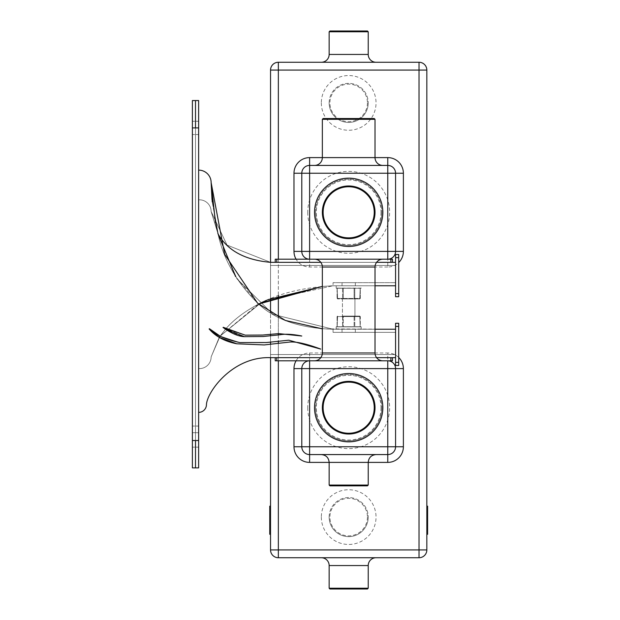 <?xml version="1.0" encoding="UTF-8"?>
<svg xmlns="http://www.w3.org/2000/svg" width="620" height="620" viewBox="0 0 620 620"><rect width="100%" height="100%" fill="white"/><g stroke="black" fill="none" stroke-linecap="round" stroke-linejoin="round"><path stroke-width="0.46" stroke-dasharray="3.1 2.33" d="M348.688 454.576L321.331 454.576L348.688 454.576M309.613 454.576L387.763 454.576A7.812 7.812 0 0 0 395.576 446.764L395.576 368.613A7.812 7.812 0 0 0 387.763 360.801L309.613 360.801A7.812 7.812 0 0 0 301.793 368.613L301.793 446.764A7.812 7.812 0 0 0 309.613 454.576A7.812 7.812 0 0 1 301.793 446.764M375.022 407.689A26.334 26.334 0 0 0 348.688 381.354A26.334 26.334 0 0 0 322.346 407.689A26.334 26.334 0 0 0 348.688 434.023A26.334 26.334 0 0 0 375.022 407.689A26.334 26.334 0 0 1 348.688 434.023A26.334 26.334 0 0 1 322.346 407.689M375.022 267.019L375.022 352.981L322.346 352.981A7.812 7.812 0 0 1 314.534 360.801A7.812 7.812 0 0 0 322.346 352.981L375.022 352.981A7.812 7.812 0 0 0 382.835 360.801L314.534 360.801L382.835 360.801A7.812 7.812 0 0 1 375.022 352.981L375.022 267.019L322.346 267.019L375.022 267.019A7.812 7.812 0 0 1 382.835 259.199L314.534 259.199A7.812 7.812 0 0 1 322.346 267.019L375.022 267.019A7.812 7.812 0 0 1 382.835 259.199L314.534 259.199A7.812 7.812 0 0 1 322.346 267.019L322.346 352.981L322.346 267.019M301.793 251.387A7.812 7.812 0 0 0 309.613 259.199L387.763 259.199A7.812 7.812 0 0 0 395.576 251.387L395.576 173.236A7.812 7.812 0 0 0 387.763 165.424L309.613 165.424A7.812 7.812 0 0 0 301.793 173.236L301.793 251.387A7.812 7.812 0 0 0 309.613 259.199L387.763 259.199L387.763 267.019A15.632 15.632 0 0 0 398.699 262.547M375.022 212.311A26.334 26.334 0 0 0 348.688 185.977A26.334 26.334 0 0 0 322.346 212.311A26.334 26.334 0 0 0 348.688 238.646A26.334 26.334 0 0 0 375.022 212.311A26.334 26.334 0 0 1 348.688 238.646A26.334 26.334 0 0 1 322.346 212.311M374.24 118.529L323.129 118.529L374.24 118.529L323.129 118.529L322.346 119.311L322.346 157.604L375.022 157.604L322.346 157.604A7.812 7.812 0 0 1 314.534 165.424A7.812 7.812 0 0 0 322.346 157.604A7.812 7.812 0 0 1 314.534 165.424A7.812 7.812 0 0 0 322.346 157.604A7.812 7.812 0 0 1 314.534 165.424A7.812 7.812 0 0 0 322.346 157.604L375.022 157.604A7.812 7.812 0 0 0 382.835 165.424A7.812 7.812 0 0 1 375.022 157.604A7.812 7.812 0 0 0 382.835 165.424A7.812 7.812 0 0 1 375.022 157.604A7.812 7.812 0 0 0 382.835 165.424L314.534 165.424L382.835 165.424A7.812 7.812 0 0 1 375.022 157.604L375.022 119.311L322.346 119.311L375.022 119.311L322.346 119.311L375.022 119.311L322.346 119.311L375.022 119.311L322.346 119.311L375.022 119.311L322.346 119.311L375.022 119.311L322.346 119.311L375.022 119.311L374.24 118.529L323.129 118.529L374.24 118.529L375.022 119.311L375.022 157.604L375.022 119.311L374.24 118.529L323.129 118.529L322.346 119.311L375.022 119.311L375.022 157.604L375.022 119.311L374.24 118.529L323.129 118.529L374.24 118.529L323.129 118.529L322.346 119.311L322.346 157.604L322.346 119.311L322.346 157.604L322.346 119.311L323.129 118.529L374.24 118.529L375.022 119.311L375.022 157.604L322.346 157.604L322.346 119.311L323.129 118.529L374.24 118.529L323.129 118.529L374.24 118.529L375.022 119.311M323.129 118.529L322.346 119.311M368.226 485.057L329.15 485.057M329.925 485.84L367.443 485.84M211.141 182.613A12.501 12.501 0 0 0 198.633 170.113A12.501 12.501 0 0 1 211.141 182.613A12.501 12.501 0 0 0 198.633 170.113A12.501 12.501 0 0 1 211.141 182.613A12.501 12.501 0 0 0 198.633 170.113A12.501 12.501 0 0 1 211.141 182.613A12.501 12.501 0 0 0 198.633 170.113L198.633 412.378A7.812 7.812 0 0 0 206.452 404.565C207.026 392.018 232.562 356.206 270.537 357.67L395.576 357.67L270.537 357.67L270.537 344.193M270.537 342.124L270.537 335.738M270.537 334.288L270.537 312.829M270.537 298.584L270.537 262.33L395.576 262.33L270.537 262.33C244.9 260.036 227.385 250.519 218 233.794L211.141 211.529A11.726 11.726 0 0 0 199.415 199.81A0.783 0.783 0 0 0 198.633 200.585L198.633 367.831A0.783 0.783 0 0 0 199.415 368.613A11.726 11.726 0 0 0 211.141 356.887L219.248 337.388L236.763 343.79L264.26 344.937L288.812 342.155C295.391 341.287 306.032 343.604 320.742 349.099L288.75 340.194L266.244 342.558L239.878 342.581L220.1 336.125L225.447 329.251L244.388 336.652L263.237 336.505L280.333 334.73C285.719 333.785 292.873 334.219 301.777 336.017L278.744 333.606L262.624 335.048L245.218 335.156L225.866 328.771C233.934 319.54 244.846 311.31 258.602 304.071C278.426 293.438 303.242 287.339 333.056 285.774L395.576 285.774L395.576 262.33L270.537 262.33L227.044 245.086L211.141 211.529A11.726 11.726 0 0 0 199.415 199.81A0.783 0.783 0 0 0 198.633 200.585L198.633 412.378A7.812 7.812 0 0 0 206.452 404.565C207.026 392.018 232.562 356.206 270.537 357.67L395.576 357.67L395.576 329.228L333.056 329.228C300.56 328.337 275.745 319.951 258.602 304.071C236.902 282.914 223.371 259.493 218 233.794L215.481 222.921L218 233.794L211.141 211.529A11.726 11.726 0 0 0 199.415 199.81A0.783 0.783 0 0 0 198.633 200.585L198.633 367.831A0.783 0.783 0 0 0 199.415 368.613A11.726 11.726 0 0 0 211.141 356.887L220.1 336.125L209.118 328.949L221.309 338.528M270.537 70.076L270.537 549.925A7.812 7.812 0 0 0 278.349 557.736L419.019 557.736L419.019 549.925L278.349 549.925L278.349 70.076L270.537 70.076M270.537 506.16L270.537 534.293L270.537 506.16L269.754 506.16L269.754 534.293L270.537 534.293M269.754 527.79L270.064 521.87L269.754 527.79M269.754 521.87L270.064 510.655L270.064 521.9M269.754 525.489L270.064 521.598L269.754 525.489M270.064 522.443L270.064 522.869L269.754 522.443M269.754 514.817L270.064 516.871L270.064 512.531L269.754 514.817M269.754 514.569L269.754 511.074L269.754 514.569M269.754 519.079L270.064 510.655L269.754 519.079M329.15 102.897A19.538 19.538 0 0 1 348.688 83.359A19.538 19.538 0 0 1 368.226 102.897A19.538 19.538 0 0 0 348.688 83.359A19.538 19.538 0 0 0 329.15 102.897A19.538 19.538 0 0 0 348.688 122.434A19.538 19.538 0 0 0 368.226 102.897A19.538 19.538 0 0 1 348.688 122.434A19.538 19.538 0 0 1 329.15 102.897A19.538 19.538 0 0 0 348.688 122.434A19.538 19.538 0 0 0 368.226 102.897M329.15 517.103A19.538 19.538 0 0 1 348.688 497.565A19.538 19.538 0 0 1 368.226 517.103A19.538 19.538 0 0 0 348.688 497.565A19.538 19.538 0 0 0 329.15 517.103A19.538 19.538 0 0 0 348.688 536.641A19.538 19.538 0 0 0 368.226 517.103A19.538 19.538 0 0 1 348.688 536.641A19.538 19.538 0 0 1 329.15 517.103A19.538 19.538 0 0 0 348.688 536.641A19.538 19.538 0 0 0 368.226 517.103M315.549 212.311A33.139 33.139 0 0 1 348.688 179.172A33.139 33.139 0 0 1 381.819 212.311A33.139 33.139 0 0 0 348.688 179.172A33.139 33.139 0 0 0 315.549 212.311A33.139 33.139 0 0 0 348.688 245.45A33.139 33.139 0 0 0 381.819 212.311A33.139 33.139 0 0 1 348.688 245.45A33.139 33.139 0 0 1 315.549 212.311A33.139 33.139 0 0 0 348.688 245.45A33.139 33.139 0 0 0 381.819 212.311M315.549 407.689A33.139 33.139 0 0 1 348.688 374.55A33.139 33.139 0 0 1 381.819 407.689A33.139 33.139 0 0 0 348.688 374.55A33.139 33.139 0 0 0 315.549 407.689A33.139 33.139 0 0 0 348.688 440.828A33.139 33.139 0 0 0 381.819 407.689A33.139 33.139 0 0 1 348.688 440.828A33.139 33.139 0 0 1 315.549 407.689A33.139 33.139 0 0 0 348.688 440.828A33.139 33.139 0 0 0 381.819 407.689M367.443 517.103A18.755 18.755 0 0 1 348.688 535.858A18.755 18.755 0 0 1 329.925 517.103A18.755 18.755 0 0 1 348.688 498.348A18.755 18.755 0 0 1 367.443 517.103M381.037 407.689A32.356 32.356 0 0 1 348.688 440.045A32.356 32.356 0 0 1 316.332 407.689A32.356 32.356 0 0 1 348.688 375.333A32.356 32.356 0 0 1 381.037 407.689M381.037 212.311A32.356 32.356 0 0 1 348.688 244.667A32.356 32.356 0 0 1 316.332 212.311A32.356 32.356 0 0 1 348.688 179.955A32.356 32.356 0 0 1 381.037 212.311M367.443 102.897A18.755 18.755 0 0 1 348.688 121.652A18.755 18.755 0 0 1 329.925 102.897A18.755 18.755 0 0 1 348.688 84.142A18.755 18.755 0 0 1 367.443 102.897M376.038 62.264L321.331 62.264L376.038 62.264M419.019 62.264L278.349 62.264L278.349 70.076L419.019 70.076L419.019 549.925L426.839 549.925L426.839 70.076A7.812 7.812 0 0 0 419.019 62.264L419.019 70.076L426.839 70.076M329.15 31.783L368.226 31.783M367.443 31L329.925 31M426.839 510.849L426.839 529.604L426.839 506.16L426.839 510.849L427.614 510.849L427.614 534.293L426.839 534.293L426.839 529.604L426.839 534.293M427.304 518.638L427.614 527.79L427.614 518.638M427.304 512.368L427.304 519.901L427.614 512.368M427.614 511.283L427.614 519.901L427.304 511.283M427.304 512.446L427.614 520.095L427.614 512.446M426.839 506.16L427.614 506.16L427.614 510.849M427.614 521.598L427.304 525.489L427.614 521.598M427.304 512.531L427.304 520.095L427.304 510.655L427.304 520.095L427.614 512.562M321.331 557.736L376.038 557.736L321.331 557.736M368.226 588.217L329.15 588.217M329.925 589L367.443 589M337.544 298.902L337.071 298.437L342.596 298.437L337.071 298.437L337.544 298.902L343 298.902L337.544 298.902M359.825 316.099L360.298 316.564L360.298 326.724L337.071 326.724L360.298 326.724L360.298 316.564L337.071 316.564L360.298 316.564L359.825 316.099L354.369 316.099L359.825 316.099M336.335 326.724L361.189 326.88L336.179 326.88L336.179 329.228L361.189 329.228L336.179 329.228L361.189 329.228L336.179 329.228L336.179 326.88L361.189 326.88L361.189 329.228L361.189 326.88L336.179 326.88L361.034 326.724L336.335 326.724M322.346 286.44L333.056 285.774L322.346 286.44L333.056 285.774L356.585 285.774L333.056 285.774L333.056 282.65L333.056 285.774L322.346 286.44L333.056 285.774L266.623 300.243L333.056 285.774L395.576 285.774L395.576 282.65L333.056 282.65L395.576 282.65L333.056 282.65L395.576 282.65L395.576 285.774L356.585 285.774L361.189 285.774L361.189 288.114L336.179 288.114L361.034 288.277L336.335 288.277L361.034 288.277L336.335 288.277L361.034 288.277L336.335 288.277L361.189 288.114L361.189 285.774L356.585 285.774L395.576 285.774L395.576 262.33L270.537 262.33C244.9 260.036 227.385 250.519 218 233.794L212.257 202.019L217.822 233.081M336.179 288.114L336.179 285.774L340.977 285.774L336.179 285.774L336.179 288.114M360.298 288.277L337.179 288.277L360.298 288.277L360.298 298.437L337.179 298.437L360.298 298.437L360.298 288.277L337.071 288.277L360.298 288.277M342.434 298.902L354.935 298.902L354.935 316.099L342.434 316.099L354.935 316.099L342.434 316.099L354.935 316.099L354.935 298.902L342.434 298.902L342.434 316.099L342.434 298.902L354.935 298.902L342.434 298.902M355.33 282.65L355.33 285.774L342.038 285.774L355.33 285.774L342.038 285.774L355.33 285.774L355.33 282.65L342.038 282.65L342.038 285.774L342.038 282.65L355.33 282.65M342.038 332.351L342.038 329.228L355.33 329.228L342.038 329.228L355.33 329.228L342.038 329.228L342.038 332.351L355.33 332.351L355.33 329.228L355.33 332.351L342.038 332.351M192.386 127.906L192.386 440.51L192.386 100.556L195.509 100.556L195.509 127.906L195.509 100.541L195.509 127.906L195.509 100.556L195.509 127.906L192.386 127.906L192.386 467.868L192.386 426.056L192.386 467.868L195.509 467.868L195.509 127.906L192.386 127.906L195.509 127.906L195.509 440.51L195.509 127.906L195.509 440.51L192.386 440.51L195.509 440.51L195.509 467.883L195.509 440.51L192.386 440.51L198.633 440.51L198.633 432.698L198.633 467.883L198.633 100.541L198.633 447.152L198.633 100.541L195.509 100.541M392.452 262.33L392.452 259.199L392.452 262.33L392.452 259.199L390.887 259.199L390.887 262.33L276.784 262.33L392.452 262.33L275.226 262.33L392.452 262.33L390.887 262.33L390.887 259.199L275.226 259.199L275.226 262.33L276.784 262.33L275.226 262.33L275.226 259.199L392.452 259.199L275.226 259.199L275.226 262.33M275.226 357.67L275.226 360.801L390.887 360.801L390.887 357.67L392.452 357.67L275.226 357.67L390.887 357.67L390.887 360.801L392.452 360.801L392.452 357.67L392.452 360.801L275.226 360.801L275.226 357.67L276.784 357.67L275.226 357.67L275.226 360.801L392.452 360.801L392.452 357.67M395.576 257.641L395.576 293.586L395.576 254.51L398.699 254.51L398.699 257.641L398.699 254.51L395.576 254.51L398.699 254.51L398.699 296.716L398.699 293.586L398.699 296.716L395.576 296.716L395.576 293.586L395.576 296.716L398.699 296.716L395.576 296.716L395.576 257.641L398.699 257.641M375.022 285.774L333.056 285.774L395.576 285.774L333.056 285.774L333.056 282.65L333.056 285.774L395.576 285.774L395.576 262.33L270.537 262.33L227.044 245.086L211.141 211.529A11.726 11.726 0 0 0 199.415 199.81A0.783 0.783 0 0 0 198.633 200.585L198.633 412.378A7.812 7.812 0 0 0 206.452 404.565C207.026 392.018 232.562 356.206 270.537 357.67L395.576 357.67L395.576 329.228L333.056 329.228C300.56 328.337 275.745 319.951 258.602 304.071L267.84 299.716L258.602 304.071L235.561 276.567M395.576 285.774L395.576 262.33L395.576 285.774L395.576 262.33L395.576 265.453L270.537 265.453L395.576 265.453L270.537 265.453L395.576 265.453L395.576 262.33L395.576 285.774L333.056 285.774L395.576 285.774L356.392 285.774L395.576 285.774L395.576 262.33L270.537 262.33L395.576 262.33L270.537 262.33L227.044 245.086L211.141 211.529A11.726 11.726 0 0 0 199.415 199.81A0.783 0.783 0 0 0 198.633 200.585L198.633 412.378A7.812 7.812 0 0 0 206.452 404.565C207.026 392.018 232.562 356.206 270.537 357.67L395.576 357.67L395.576 329.228L333.056 329.228L273.126 314.394L236.987 278.868L218.62 236.096L212.009 199.524L218.62 236.096L236.987 278.868L273.126 314.394L333.056 329.228L395.576 329.228L333.056 329.228C300.56 328.337 275.745 319.951 258.602 304.071C244.846 311.31 233.934 319.54 225.866 328.771L223.053 327.484L225.447 329.251L225.866 328.771C233.934 319.54 244.846 311.31 258.602 304.071C236.902 282.914 223.371 259.493 218 233.794L211.141 211.529A11.726 11.726 0 0 0 199.415 199.81A0.783 0.783 0 0 0 198.633 200.585L198.633 412.378A7.812 7.812 0 0 0 206.452 404.565C207.026 392.018 232.562 356.206 270.537 357.67L395.576 357.67L395.576 329.228L333.056 329.228C300.56 328.337 275.745 319.951 258.602 304.071L220.1 336.125L260.896 302.917L220.1 336.125L225.447 329.251L244.388 336.652L263.237 336.505L280.333 334.73C285.719 333.785 292.873 334.219 301.777 336.017L278.744 333.606L262.624 335.048L245.218 335.156L223.053 327.484C231.314 333.374 238.429 336.435 244.388 336.652L263.237 336.505L280.333 334.73C285.719 333.785 292.873 334.219 301.777 336.017L278.744 333.606L262.624 335.048L245.218 335.156L223.053 327.484C231.314 333.374 238.429 336.435 244.388 336.652L263.237 336.505L280.333 334.73C285.719 333.785 292.873 334.219 301.777 336.017L278.744 333.606L262.624 335.048L245.218 335.156L223.215 327.29L225.866 328.771C233.934 319.54 244.846 311.31 258.602 304.071C236.902 282.914 223.371 259.493 218 233.794L211.141 211.529A11.726 11.726 0 0 0 199.415 199.81A0.783 0.783 0 0 0 198.633 200.585A0.783 0.783 0 0 1 199.415 199.81A11.726 11.726 0 0 1 211.141 211.529L227.044 245.086L270.537 262.33C244.9 260.036 227.385 250.519 218 233.794M198.633 170.113L198.633 367.831A0.783 0.783 0 0 0 199.415 368.613A0.783 0.783 0 0 1 198.633 367.831A0.783 0.783 0 0 0 199.415 368.613A0.783 0.783 0 0 1 198.633 367.831L198.633 412.378A7.812 7.812 0 0 0 206.452 404.565C207.026 392.018 232.562 356.206 270.537 357.67L270.537 354.547L270.537 357.67L395.576 357.67L395.576 354.547L395.576 357.67L395.576 354.547L270.537 354.547L395.576 354.547L270.537 354.547L395.576 354.547L395.576 357.67L270.537 357.67L395.576 357.67L395.576 329.228L322.346 328.848M395.576 362.359L395.576 323.284L395.576 326.415L395.576 323.284L398.699 323.284L398.699 365.49L398.699 323.284L395.576 323.284L398.699 323.284L398.699 365.49L395.576 365.49L398.699 365.49L395.576 365.49L395.576 362.359L398.699 362.359M198.633 412.378A7.812 7.812 0 0 0 206.452 404.565C207.026 392.018 232.562 356.206 270.537 357.67L270.537 354.547L270.537 357.67L395.576 357.67L395.576 329.228L395.576 332.351L333.056 332.351L395.576 332.351L333.056 332.351L395.576 332.351L395.576 329.228L333.056 329.228L273.126 314.394L236.987 278.868L218.62 236.096L212.009 199.524M320.742 349.099L320.742 349.099C306.032 343.604 295.391 341.287 288.812 342.155C295.391 341.287 306.032 343.604 320.742 349.099C306.032 343.604 295.391 341.287 288.812 342.155C295.391 341.287 306.032 343.604 320.742 349.099C306.032 343.604 295.391 341.287 288.812 342.155L264.26 344.937L288.812 342.155L264.26 344.937L288.812 342.155L264.26 344.937L236.763 343.79L264.26 344.937L236.763 343.79L264.26 344.937L236.763 343.79L264.26 344.937L288.812 342.155C295.391 341.287 306.032 343.604 320.742 349.099L288.75 340.194L266.244 342.558L239.878 342.581C224.75 339.202 214.597 334.575 209.421 328.701L219.248 337.388L211.141 356.887A11.726 11.726 0 0 1 199.415 368.613A11.726 11.726 0 0 0 211.141 356.887A11.726 11.726 0 0 1 199.415 368.613A11.726 11.726 0 0 0 211.141 356.887A11.726 11.726 0 0 1 199.415 368.613A0.783 0.783 0 0 1 198.633 367.831A0.783 0.783 0 0 0 199.415 368.613A11.726 11.726 0 0 0 211.141 356.887L219.248 337.388L225.866 328.771L245.218 335.156L228.028 329.902M288.75 340.194L266.244 342.558L288.75 340.194L266.244 342.558L288.75 340.194L320.873 348.851L288.75 340.194L266.244 342.558L239.878 342.581L220.1 336.125L225.51 329.298M209.421 328.701L220.1 336.125L239.878 342.581C224.75 339.202 214.597 334.575 209.421 328.701L220.1 336.125L239.878 342.581L266.244 342.558L239.878 342.581C224.75 339.202 214.597 334.575 209.421 328.701L219.248 337.388L224.045 339.83M216.256 335.443L219.248 337.388L211.141 356.887L219.248 337.388L209.118 328.949L221.069 338.404M280.333 334.73C285.719 333.785 292.873 334.219 301.777 336.017C292.873 334.219 285.719 333.785 280.333 334.73C285.719 333.785 292.873 334.219 301.777 336.017L278.744 333.606L262.624 335.048L245.218 335.156L223.215 327.29L225.447 329.251L240.653 336.001M270.537 357.67L395.576 357.67L395.576 329.228L333.056 329.228L333.056 332.351L333.056 329.228L395.576 329.228L333.056 329.228L333.056 332.351L333.056 329.228L375.022 329.228M270.537 262.33L270.537 265.453L270.537 262.33L270.537 265.453L270.537 262.33L395.576 262.33L270.537 262.33L395.576 262.33L395.576 265.453L395.576 262.33M343.271 316.099L359.786 316.099L337.071 316.564L354.097 316.564L343.271 316.564L343.271 326.724L343.271 316.099M343 298.902L359.825 298.902L337.582 298.902L359.825 298.902L343 298.902L342.596 298.437L343 298.902M337.179 326.724L337.582 316.099L337.179 326.724M395.576 357.67L395.576 329.228M198.633 432.698L198.633 426.056L198.633 432.698L192.386 432.698L198.633 432.698M195.509 467.883L198.633 467.883L198.633 440.51L192.386 440.51M223.053 327.484L225.447 329.251L225.866 328.771L223.053 327.484C231.314 333.374 238.429 336.435 244.388 336.652M209.118 328.949L219.248 337.388L211.141 356.887L220.1 336.125L260.896 302.917M376.588 262.33L320.788 262.33M301.777 336.017L278.744 333.606L262.624 335.048L245.218 335.156L262.624 335.048L278.744 333.606L301.777 336.017M320.788 357.67L376.588 357.67M354.779 316.564L360.189 316.564L354.779 316.564L354.779 326.724L354.779 316.564L354.369 316.099L354.779 316.564L354.779 326.724L354.779 316.564L354.369 316.099L354.779 316.564M337.179 288.277L337.582 298.902L337.179 288.277M296.073 360.801A15.632 15.632 0 0 1 309.613 352.981L387.763 352.981L387.763 360.801L309.613 360.801A7.812 7.812 0 0 0 301.793 368.613M329.15 462.396L368.226 462.396L329.15 462.396M375.022 352.981L322.346 352.981M301.793 173.236A7.812 7.812 0 0 1 309.613 165.424M398.699 357.453A15.632 15.632 0 0 0 387.763 352.981M278.349 259.199L278.349 295.639M278.349 317.231L278.349 333.63M278.349 334.916L278.349 341.031M278.349 343.023L278.349 360.801M387.763 267.019L309.613 267.019A15.632 15.632 0 0 1 296.073 259.199M270.537 529.604L269.754 529.604M270.537 510.849L269.754 510.849M270.537 549.925L278.349 549.925L278.349 557.736M307.737 407.689A40.951 40.951 0 0 0 348.688 448.64A40.951 40.951 0 0 0 389.639 407.689A40.951 40.951 0 0 0 348.688 366.738A40.951 40.951 0 0 0 307.737 407.689M307.737 212.311A40.951 40.951 0 0 0 348.688 253.262A40.951 40.951 0 0 0 389.639 212.311A40.951 40.951 0 0 0 348.688 171.36A40.951 40.951 0 0 0 307.737 212.311M321.331 517.103A27.35 27.35 0 0 0 348.688 544.453A27.35 27.35 0 0 0 376.038 517.103A27.35 27.35 0 0 0 348.688 489.746A27.35 27.35 0 0 0 321.331 517.103M321.331 102.897A27.35 27.35 0 0 0 348.688 130.254A27.35 27.35 0 0 0 376.038 102.897A27.35 27.35 0 0 0 348.688 75.547A27.35 27.35 0 0 0 321.331 102.897M368.226 54.444L329.15 54.444M427.614 529.604L426.839 529.604M329.15 565.556L368.226 565.556M309.613 259.199L309.613 267.019M395.576 251.387A7.812 7.812 0 0 1 387.763 259.199M387.763 165.424A7.812 7.812 0 0 1 395.576 173.236M309.613 352.981L309.613 360.801M395.576 446.764A7.812 7.812 0 0 1 387.763 454.576M387.763 360.801A7.812 7.812 0 0 1 395.576 368.613M359.786 316.099L360.189 326.724L359.786 316.099M360.189 288.277L359.786 298.902L360.189 288.277M395.576 293.586L398.699 293.586M198.633 127.906L195.509 127.906M395.576 326.415L398.699 326.415M342.596 316.564L342.596 326.724L343 316.099L342.596 326.724L343 316.099L342.596 316.564M354.097 316.564L354.097 326.724L354.097 316.564M342.596 288.277L342.596 298.437L342.596 288.277M343.271 288.277L343.271 298.902L343.271 288.277M354.097 288.277L354.097 298.902L354.097 288.277M354.779 288.277L354.779 298.437L354.369 298.902L354.779 298.437L354.369 298.902L354.779 298.437L354.779 288.277M276.784 360.801L276.784 357.67M276.784 259.199L276.784 262.33M198.633 440.51L195.509 440.51M337.179 316.564L337.582 316.099L337.179 316.564M390.887 360.801L390.887 357.67M390.887 259.199L390.887 262.33M198.633 121.264L192.386 121.264L198.633 121.264M198.633 447.152L192.386 447.152L198.633 447.152M198.633 426.056L192.386 426.056L198.633 426.056M198.633 134.548L192.386 134.548L198.633 134.548M337.071 316.564L337.071 326.724L337.071 316.564L337.544 316.099L337.071 316.564M337.071 288.277L337.071 298.437L337.071 288.277M359.825 298.902L360.298 298.437L359.825 298.902"/><path stroke-width="0.93" d="M368.226 485.057L367.443 485.84L329.925 485.84L329.15 485.057L368.226 485.057L368.226 462.396L309.613 462.396A15.632 15.632 0 0 1 293.981 446.764L293.981 368.613L301.793 368.613A7.812 7.812 0 0 1 309.613 360.801L387.763 360.801A7.812 7.812 0 0 1 395.576 368.613L395.576 446.764A7.812 7.812 0 0 1 387.763 454.576L309.613 454.576A7.812 7.812 0 0 1 301.793 446.764L301.793 368.613L309.613 368.613L309.613 446.764L387.763 446.764L387.763 368.613L309.613 368.613L309.613 360.801L275.226 360.801L275.226 357.67M329.15 485.057L329.15 462.396C328.685 457.645 326.081 455.041 321.331 454.576M322.346 407.689A26.334 26.334 0 0 1 348.688 381.354A26.334 26.334 0 0 1 375.022 407.689A26.334 26.334 0 0 1 348.688 434.023A26.334 26.334 0 0 1 322.346 407.689M323.129 407.689A25.552 25.552 0 0 0 348.688 433.248A25.552 25.552 0 0 0 374.24 407.689A25.552 25.552 0 0 0 348.688 382.137A25.552 25.552 0 0 0 323.129 407.689M382.835 360.801A7.812 7.812 0 0 1 375.022 352.981L375.022 267.019L322.346 267.019A7.812 7.812 0 0 0 314.534 259.199M314.534 360.801A7.812 7.812 0 0 0 322.346 352.981L322.346 267.019M382.835 165.424A7.812 7.812 0 0 1 375.022 157.604L387.763 157.604A15.632 15.632 0 0 1 403.387 173.236L403.387 251.387L387.763 251.387L387.763 173.236L309.613 173.236L309.613 251.387L387.763 251.387L387.763 259.199L309.613 259.199A7.812 7.812 0 0 1 301.793 251.387L301.793 173.236A7.812 7.812 0 0 1 309.613 165.424L387.763 165.424A7.812 7.812 0 0 1 395.576 173.236L395.576 251.387A7.812 7.812 0 0 1 387.763 259.199L392.452 259.199L392.452 262.33M382.835 259.199A7.812 7.812 0 0 0 375.022 267.019M322.346 212.311A26.334 26.334 0 0 1 348.688 185.977A26.334 26.334 0 0 1 375.022 212.311A26.334 26.334 0 0 1 348.688 238.646A26.334 26.334 0 0 1 322.346 212.311M323.129 212.311A25.552 25.552 0 0 0 348.688 237.863A25.552 25.552 0 0 0 374.24 212.311A25.552 25.552 0 0 0 348.688 186.752A25.552 25.552 0 0 0 323.129 212.311M314.534 165.424A7.812 7.812 0 0 0 322.346 157.604L322.346 119.311L375.022 119.311L375.022 157.604L309.613 157.604A15.632 15.632 0 0 0 293.981 173.236L309.613 173.236L309.613 157.604M322.346 119.311L323.129 118.529L374.24 118.529L375.022 119.311M278.349 360.801L278.349 549.925L270.537 549.925L270.537 357.67L320.788 357.67M270.537 344.193L270.537 342.124M270.537 335.738L270.537 334.288M270.537 312.829L270.537 298.584M320.788 262.33L270.537 262.33L270.537 70.076L278.349 70.076L278.349 259.199M270.537 506.16L269.754 506.16L269.754 534.293L270.537 534.293M278.349 62.264A7.812 7.812 0 0 0 270.537 70.076A7.812 7.812 0 0 1 278.349 62.264L419.019 62.264L419.019 70.076L278.349 70.076L278.349 62.264A7.812 7.812 0 0 0 270.537 70.076M376.038 62.264A7.812 7.812 0 0 1 368.226 54.444L368.226 31.783L329.15 31.783L329.15 54.444L368.226 54.444M321.331 62.264A7.812 7.812 0 0 0 329.15 54.444M329.15 31.783L329.925 31L367.443 31L368.226 31.783M426.839 70.076L426.839 549.925A7.812 7.812 0 0 1 419.019 557.736L278.349 557.736A7.812 7.812 0 0 1 270.537 549.925A7.812 7.812 0 0 0 278.349 557.736L278.349 549.925L419.019 549.925L419.019 70.076L426.839 70.076A7.812 7.812 0 0 0 419.019 62.264A7.812 7.812 0 0 1 426.839 70.076M426.839 534.293L427.614 534.293L427.614 506.16L426.839 506.16M321.331 557.736A7.812 7.812 0 0 1 329.15 565.556L329.15 588.217L368.226 588.217L368.226 565.556L329.15 565.556M376.038 557.736A7.812 7.812 0 0 0 368.226 565.556M368.226 588.217L367.443 589L329.925 589L329.15 588.217M419.019 557.736A7.812 7.812 0 0 0 426.839 549.925A7.812 7.812 0 0 1 419.019 557.736L419.019 549.925L426.839 549.925M322.346 328.848L285.339 320.439L257.61 303.219L224.649 254.316L211.141 182.613L212.257 202.019L211.141 182.613L212.009 199.524L211.141 182.613L215.481 222.921L211.141 182.613A12.501 12.501 0 0 0 198.633 170.113M225.51 329.298L244.388 336.652L263.237 336.505L280.333 334.73C285.719 333.785 292.873 334.219 301.777 336.017L278.744 333.606L262.624 335.048L245.218 335.156L223.215 327.29L225.447 329.251L225.866 328.771L228.028 329.902M221.309 338.528L236.763 343.79L264.26 344.937L288.812 342.155C295.391 341.287 306.032 343.604 320.742 349.099L288.75 340.194L266.244 342.558L239.878 342.581C224.75 339.202 214.597 334.575 209.421 328.701L209.118 328.949L216.256 335.443M224.045 339.83L236.763 343.79L219.248 337.388L220.1 336.125L219.248 337.388L220.1 336.125L219.248 337.388L236.763 343.79L219.248 337.388L220.1 336.125L209.421 328.701M260.896 302.917L266.623 300.243L258.602 304.071L322.346 286.44L267.84 299.716L322.346 286.44L260.896 302.917L322.346 286.44M240.653 336.001L244.388 336.652L263.237 336.505L280.333 334.73M320.742 349.099L288.75 340.194M395.576 293.586L395.576 296.716L398.699 296.716L398.699 254.51L395.576 254.51L395.576 293.586L398.699 293.586M395.576 362.359L395.576 365.49L398.699 365.49L398.699 323.284L395.576 323.284L395.576 362.359L398.699 362.359M244.388 336.652L263.237 336.505L244.388 336.652C238.429 336.435 231.314 333.374 223.053 327.484M195.509 100.541L198.633 100.541L198.633 467.883L192.386 467.868L192.386 100.556L195.509 100.556L195.509 127.906L192.386 127.906M375.022 285.774L395.576 285.774M270.537 262.33C244.9 260.036 227.385 250.519 218 233.794L217.822 233.081M395.576 262.33L376.588 262.33M235.561 276.567L218 233.794M221.069 338.404L236.763 343.79C224.812 341.426 215.597 336.482 209.118 328.949M376.588 357.67L395.576 357.67M198.633 412.378A7.812 7.812 0 0 0 206.452 404.565C207.026 392.018 232.562 356.206 270.537 357.67M395.576 329.228L375.022 329.228M212.009 199.524L211.141 182.613M398.699 357.453A15.632 15.632 0 0 1 403.387 368.613L387.763 368.613L387.763 360.801L392.452 360.801L392.452 357.67M293.981 173.236L293.981 251.387L309.613 251.387L309.613 259.199L275.226 259.199L275.226 262.33M293.981 446.764L309.613 446.764L309.613 462.396M403.387 446.764A15.632 15.632 0 0 1 387.763 462.396L387.763 446.764L403.387 446.764L403.387 368.613M382.835 407.689A34.154 34.154 0 0 1 348.688 441.843A34.154 34.154 0 0 1 314.534 407.689A34.154 34.154 0 0 1 348.688 373.535A34.154 34.154 0 0 1 382.835 407.689M382.835 212.311A34.154 34.154 0 0 1 348.688 246.465A34.154 34.154 0 0 1 314.534 212.311A34.154 34.154 0 0 1 348.688 178.157A34.154 34.154 0 0 1 382.835 212.311M403.387 173.236L387.763 173.236L387.763 157.604M322.346 352.981L375.022 352.981M296.073 360.801A15.632 15.632 0 0 0 293.981 368.613M387.763 462.396L368.226 462.396C368.683 457.645 371.287 455.041 376.038 454.576M278.349 295.639L278.349 317.231M278.349 333.63L278.349 334.916M278.349 341.031L278.349 343.023M398.699 262.547A15.632 15.632 0 0 0 403.387 251.387M293.981 251.387A15.632 15.632 0 0 0 296.073 259.199M270.537 529.604L269.754 529.604M270.537 510.849L269.754 510.849M427.614 510.849L426.839 510.849M427.614 529.604L426.839 529.604M395.576 257.641L398.699 257.641M198.633 440.51L192.386 440.51M195.509 440.51L195.509 467.883M198.633 127.906L195.509 127.906M395.576 326.415L398.699 326.415M390.887 360.801L390.887 357.67M276.784 360.801L276.784 357.67M276.784 259.199L276.784 262.33M390.887 259.199L390.887 262.33"/></g></svg>
